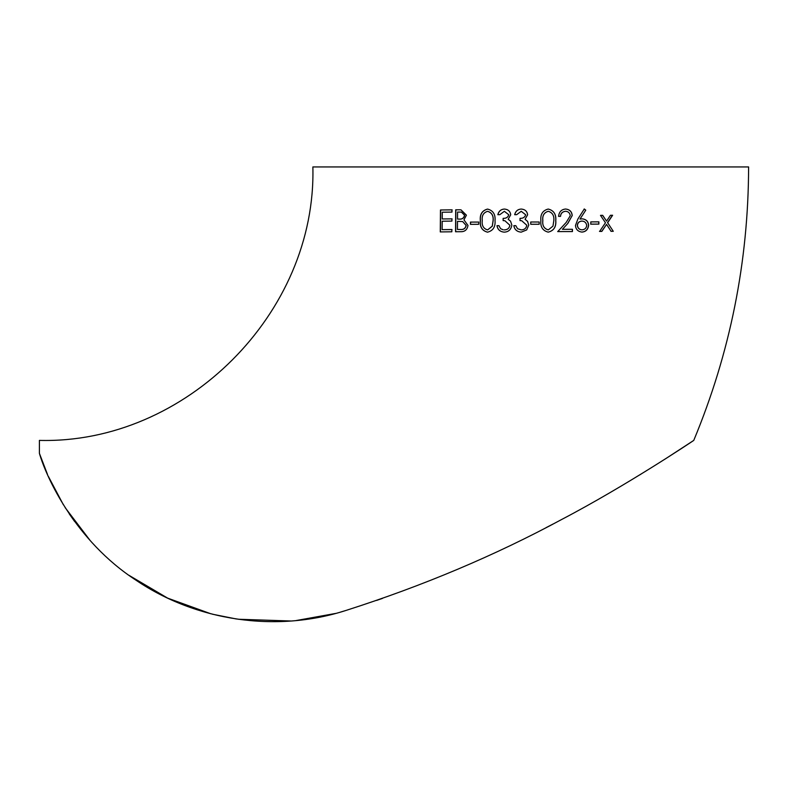 <?xml version="1.0" encoding="UTF-8"?>
<svg xmlns="http://www.w3.org/2000/svg" width="788" height="788" viewBox="0 0 788 788"><rect width="100%" height="100%" fill="white"/><g stroke="black" fill="none" stroke-linecap="round" stroke-linejoin="round"><path stroke-width="1.18" d="M664.914 459.187L693.755 440.403C730.131 352.876 748.413 261.724 748.6 166.938L312.866 166.938C316.628 313.063 185.535 444.166 39.4 440.403L39.4 453.336L47.507 474.474M69.196 513.796L74.653 521.528M142.884 584.637L157.669 593.137M212.464 614.207L236.42 618.994M238.104 619.24L290.782 620.993M341.037 611.931L345.676 610.542C422.92 585.878 495.002 555.481 561.923 519.351C625.8 485.93 692.268 441.497 693.755 440.403M39.4 453.336C46.157 477.016 75.057 540.726 136.235 580.362C195.838 620.747 275.77 632.991 345.676 610.542M451.918 221.103L442.206 221.211L442.117 229.643L451.859 229.535L451.839 231.79L440.265 231.918L440.472 209.982L451.977 209.844L451.977 212.1L442.275 212.208L442.226 218.956L451.938 218.847L451.918 221.103M495.031 220.62C495.534 226.914 493.032 230.766 487.536 232.174C482.108 230.756 479.705 226.924 480.335 220.65C479.705 214.375 482.108 210.514 487.545 209.076C493.042 210.455 495.544 214.297 495.031 220.62M504.29 229.889C507.502 229.791 509.363 228.244 509.875 225.25L504.891 220.738L503.138 220.601L503.138 218.345C506.123 218.483 507.994 217.291 508.752 214.75L504.35 211.302L499.789 214.691L497.829 214.691C498.745 211.164 500.912 209.293 504.33 209.047C508.073 209.332 510.21 211.233 510.722 214.76L508.161 219.281L510.535 221.152L511.845 225.053C511.107 229.574 508.575 231.938 504.251 232.145C500.075 231.761 497.652 229.603 496.982 225.673L498.932 225.673L500.636 228.707L503.227 229.82M478.68 224.314L470.456 224.344L470.456 222.098L478.68 222.058L478.68 224.314M459.768 209.775L461.049 209.894L466.417 215.173L463.955 219.852L467.993 225.447C467.274 229.544 465.019 231.633 461.207 231.711L455.562 231.751L455.7 209.815L459.768 209.775M527.448 221.152L528.768 225.053L526.68 229.929L521.173 232.145C516.967 231.761 514.525 229.603 513.825 225.663L515.795 225.673L517.529 228.707L521.203 229.899C524.414 229.81 526.285 228.254 526.788 225.25L521.715 220.729L520.021 220.601L520.021 218.345C523.015 218.483 524.897 217.281 525.655 214.75L521.223 211.302L516.632 214.681L514.663 214.681C515.569 211.154 517.755 209.273 521.193 209.047C524.966 209.332 527.113 211.233 527.635 214.76L525.064 219.281L527.694 221.536M539.189 224.265L530.738 224.265L530.738 222.009L539.189 222.009L539.189 224.265M555.786 220.601C556.308 226.914 553.787 230.766 548.221 232.145C542.705 230.726 540.253 226.885 540.883 220.61C540.243 214.326 542.686 210.475 548.221 209.047C553.777 210.435 556.298 214.287 555.786 220.601L555.727 220.591C556.239 214.277 553.728 210.426 548.182 209.047M572.443 229.298L572.443 231.554L557.746 231.583L566.168 222.472L570.266 215.725C569.813 212.918 568.246 211.44 565.567 211.282C562.465 211.657 560.78 213.351 560.534 216.365L558.574 216.365C559.106 211.844 561.47 209.391 565.666 209.027C569.714 209.49 571.891 211.667 572.206 215.548L567.823 223.437L562.405 229.318L572.443 229.298M580.116 219.064L582.332 218.837C586.242 219.34 588.34 221.497 588.626 225.329C588.075 229.525 585.848 231.77 581.958 232.086C577.929 231.564 575.782 229.347 575.486 225.417L577.899 219.025L584.302 208.978L585.77 210.16L580.007 219.054L585.77 210.16M598.86 224.107L590.803 224.156L590.803 221.901L598.87 221.852L598.86 224.107L598.713 221.842M613.281 231.308L611.114 231.327L606.543 224.393L601.835 231.406L599.629 231.426L605.46 222.758L600.486 215.36L602.702 215.351L606.563 221.113L610.444 215.282L612.611 215.262L607.646 222.738L613.281 231.308L607.646 222.738M382.505 598.378L376.615 600.417M546.084 527.645L552.94 524.089L546.084 527.645M48.393 476.464L63.395 504.822M65.138 507.61L90.315 540.726M128.907 575.279L167.647 598.131L210.967 613.822M296.199 620.53L335.678 613.428M639.629 474.957L641.156 474.021M599.471 231.406L601.677 231.386L606.543 224.393M610.936 231.308L613.094 231.288M607.479 222.728L612.434 215.252M602.544 215.331L606.563 221.113M590.665 224.147L598.713 224.097M581.84 232.066C585.72 231.761 587.937 229.505 588.498 225.309C588.212 221.487 586.114 219.33 582.214 218.828M585.651 210.15L584.184 208.968M582.066 229.83L581.948 229.81C579.347 229.692 577.801 228.244 577.308 225.476C577.574 222.797 579.072 221.329 581.81 221.083L581.928 221.093C584.588 221.192 586.183 222.64 586.725 225.457C586.361 228.136 584.814 229.594 582.066 229.83C579.456 229.702 577.899 228.254 577.417 225.486C577.683 222.807 579.18 221.339 581.928 221.093M557.677 231.573L572.443 231.554M572.344 231.534L572.354 229.288M567.823 223.437L562.405 229.318M567.734 223.428L572.206 215.548M572.108 215.538C571.802 211.657 569.625 209.48 565.587 209.017M558.515 216.355L560.465 216.355C560.711 213.341 562.386 211.647 565.489 211.273L565.567 211.282M548.182 232.145C553.728 230.756 556.239 226.905 555.727 220.591M548.29 229.889L548.241 229.889C544.025 228.638 542.213 225.545 542.824 220.591C542.223 215.646 544.025 212.553 548.251 211.292L548.29 211.302C552.447 212.563 554.289 215.666 553.816 220.591L552.989 226.117L548.29 229.889C544.055 228.648 542.242 225.545 542.853 220.601C542.252 215.656 544.065 212.553 548.29 211.302M539.159 224.255L539.169 221.999M526.788 225.25C526.285 228.254 524.424 229.81 521.213 229.899M515.825 225.673L513.855 225.673C514.544 229.603 516.987 231.761 521.183 232.155M526.68 229.929L528.758 225.053M521.213 209.047C517.775 209.283 515.598 211.164 514.692 214.681M521.242 211.302L525.655 214.75C524.897 217.291 523.025 218.483 520.031 218.345L520.041 220.601M459.916 209.795L455.7 209.815M455.858 209.835L455.71 231.78M461.482 212.11L464.664 215.232C464.004 218.178 462.093 219.458 458.931 219.094L457.523 219.084L457.562 212.051L461.413 212.1L464.526 215.222C463.866 218.158 461.955 219.448 458.783 219.074L457.523 219.084M462.674 221.556L466.22 225.466C465.521 228.52 463.531 229.86 460.261 229.485L457.454 229.485L457.513 221.329L462.674 221.556L466.092 225.457C465.393 228.5 463.403 229.84 460.123 229.466L457.454 229.485M478.779 222.068L470.584 222.108L470.574 224.363M504.911 220.748L509.875 225.25M509.915 225.25C509.403 228.244 507.541 229.791 504.34 229.899M498.991 225.683L496.982 225.673M497.041 225.683C497.711 229.613 500.134 231.77 504.3 232.155M504.379 209.056C500.971 209.293 498.804 211.174 497.898 214.7M504.409 211.312L508.752 214.75M508.792 214.75C508.033 217.291 506.162 218.493 503.187 218.355L503.138 218.345M503.187 218.355L503.187 220.61M487.634 209.086C482.207 210.524 479.803 214.385 480.434 220.67C479.803 226.934 482.197 230.776 487.614 232.184M487.614 211.332L487.693 211.342C491.801 212.593 493.623 215.695 493.15 220.62L492.323 226.146L487.605 229.919C483.438 228.668 481.665 225.575 482.266 220.64C481.665 215.695 483.448 212.593 487.614 211.332C491.722 212.593 493.544 215.685 493.081 220.61L492.254 226.136L487.605 229.919M452.016 229.564L442.117 229.643M452.095 218.867L442.226 218.956M452.145 209.864L440.472 209.982M440.659 210.002L440.443 231.948"/></g></svg>
